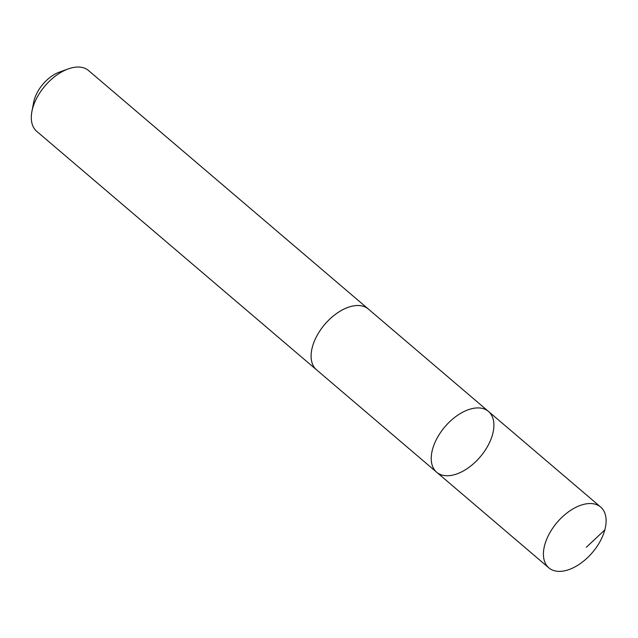 <?xml version="1.0" encoding="UTF-8"?>
<svg xmlns="http://www.w3.org/2000/svg" width="638" height="638" viewBox="0 0 638 638"><rect width="100%" height="100%" fill="white"/><g stroke="black" fill="none" stroke-linecap="round" stroke-linejoin="round"><path stroke-width="0.96" d="M316.95 370.176A39.939 23.191 -49.6 0 1 316.512 369.817A39.931 23.183 -49.6 0 1 311.097 355.127A39.931 23.183 -49.6 0 1 333.666 315.714A39.931 23.183 -49.6 0 1 368.325 309.031L488.477 411.438A39.939 23.191 130.4 0 0 453.809 418.113A39.939 23.191 130.4 0 0 431.24 457.542A39.939 23.191 130.4 0 0 436.663 472.224A39.939 23.191 130.4 0 0 480.223 456.872A39.939 23.191 130.4 0 0 488.477 411.438A39.939 23.191 130.4 0 0 453.809 418.113A39.939 23.191 130.4 0 0 431.24 457.542A39.939 23.191 130.4 0 0 436.663 472.224L548.855 567.852A39.939 23.191 -49.6 0 1 543.432 553.17A39.939 23.191 -49.6 0 1 566.002 513.742A39.939 23.191 -49.6 0 1 600.677 507.058A39.939 23.191 -49.6 0 1 606.1 521.748A39.939 23.191 -49.6 0 1 583.531 561.177A39.939 23.191 -49.6 0 1 548.855 567.852M436.663 472.224L316.52 369.809A39.939 23.191 -49.6 0 1 324.774 324.375A39.939 23.191 -49.6 0 1 368.333 309.023A39.939 23.191 -49.6 0 1 368.748 309.398M316.512 369.817L36.741 131.356A39.939 23.191 -49.6 0 1 31.9 111.53A39.939 23.191 -49.6 0 1 68.218 68.92A39.939 23.191 -49.6 0 1 88.562 70.555L368.333 309.023M31.9 111.53L33.631 102.383A28.407 16.5 -49.6 0 1 59.47 72.078L68.218 68.92M604.816 529.907L586.306 547.292M488.477 411.438L600.677 507.058"/></g></svg>
